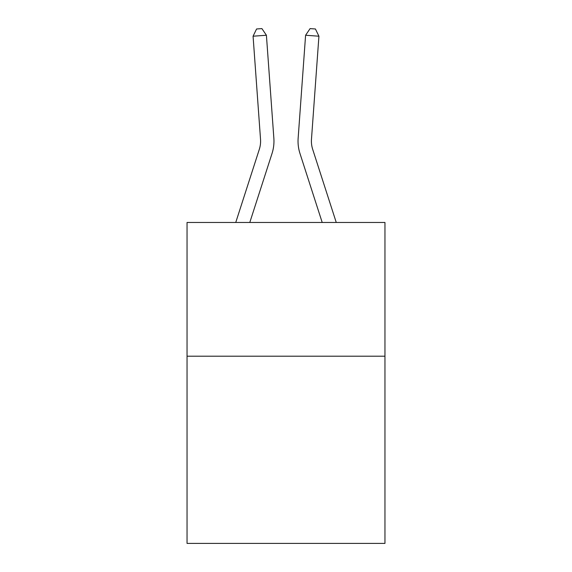 <?xml version="1.0" encoding="UTF-8"?>
<svg xmlns="http://www.w3.org/2000/svg" width="572" height="572" viewBox="0 0 572 572"><rect width="100%" height="100%" fill="white"/><g stroke="black" fill="none" stroke-linecap="round" stroke-linejoin="round"><path stroke-width="0.86" d="M384.956 356.192L384.956 543.4L187.044 543.4L187.044 222.472L384.956 222.472L384.956 356.192L187.044 356.192M273.859 138.274L266.409 35.249L273.859 138.274A40.119 40.119 135.8 0 1 272.029 153.482L249.792 222.472M235.743 222.472L259.302 149.378A26.741 26.741 -37.5 0 0 260.525 139.239L253.074 36.208L256.571 28.986L261.904 28.6L266.409 35.249L253.074 36.208M336.257 222.472L312.698 149.378A26.741 26.741 37.5 0 1 311.475 139.239L318.926 36.208L305.591 35.249L298.141 138.274A40.119 40.119 21.1 0 0 299.971 153.482L322.208 222.472L299.971 153.482M259.302 149.378A26.741 26.741 -44.2 0 0 260.525 139.239A26.741 26.741 -44.2 0 1 259.302 149.378A26.741 26.741 -44.2 0 0 260.525 139.239A26.741 26.741 -44.2 0 1 259.302 149.378A26.741 26.741 -44.2 0 0 260.525 139.239A26.741 26.741 -44.2 0 1 259.302 149.378A26.741 26.741 -44.2 0 0 260.525 139.239A26.741 26.741 -44.2 0 1 259.302 149.378A26.741 26.741 -44.2 0 0 260.525 139.239A26.741 26.741 -44.2 0 1 259.302 149.378A26.741 26.741 -44.2 0 0 260.525 139.239A26.741 26.741 -44.2 0 1 259.302 149.378A26.741 26.741 -44.2 0 0 260.525 139.239M312.698 149.378A26.741 26.741 -158.9 0 1 311.475 139.239A26.741 26.741 -158.9 0 0 312.698 149.378A26.741 26.741 -158.9 0 1 311.475 139.239A26.741 26.741 -158.9 0 0 312.698 149.378A26.741 26.741 -158.9 0 1 311.475 139.239A26.741 26.741 -158.9 0 0 312.698 149.378A26.741 26.741 -158.9 0 1 311.475 139.239A26.741 26.741 -158.9 0 0 312.698 149.378A26.741 26.741 -158.9 0 1 311.475 139.239A26.741 26.741 -158.9 0 0 312.698 149.378A26.741 26.741 -158.9 0 1 311.475 139.239A26.741 26.741 -158.9 0 0 312.698 149.378A26.741 26.741 -158.9 0 1 311.475 139.239M318.926 36.208L315.429 28.986L310.095 28.6L305.591 35.249L298.141 138.274"/></g></svg>
